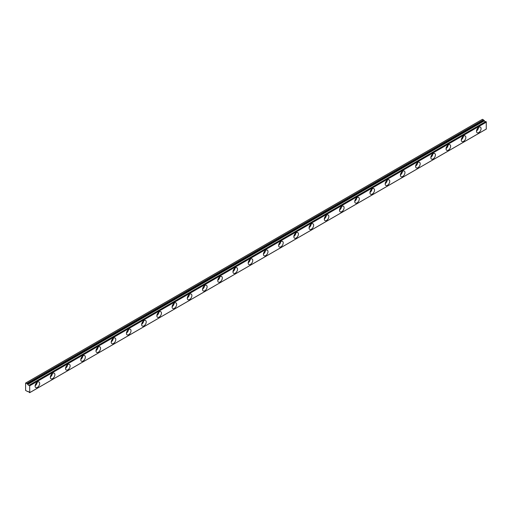 <?xml version="1.0" encoding="UTF-8"?>
<svg xmlns="http://www.w3.org/2000/svg" width="512" height="512" viewBox="0 0 512 512"><rect width="100%" height="100%" fill="white"/><g stroke="black" fill="none" stroke-linecap="round" stroke-linejoin="round"><path stroke-width="0.77" d="M477.421 128.614A1.882 1.088 -60 0 1 476.96 129.408M36.026 383.45A1.882 1.088 -60 0 1 35.571 384.25M51.245 374.662A1.882 1.088 -60 0 1 50.79 375.462M66.47 365.875A1.882 1.088 -60 0 1 66.01 366.675M81.69 357.088A1.882 1.088 -60 0 1 81.229 357.882M96.909 348.301A1.882 1.088 -60 0 1 96.448 349.094M112.128 339.514A1.882 1.088 -60 0 1 111.674 340.307M127.347 330.726A1.882 1.088 -60 0 1 126.893 331.52M142.573 321.939A1.882 1.088 -60 0 1 142.112 322.733M157.792 313.152A1.882 1.088 -60 0 1 157.331 313.946M173.011 304.365A1.882 1.088 -60 0 1 172.55 305.158M188.23 295.578A1.882 1.088 -60 0 1 187.776 296.371M203.45 286.79A1.882 1.088 -60 0 1 202.995 287.584M218.675 278.003A1.882 1.088 -60 0 1 218.214 278.797M233.894 269.216A1.882 1.088 -60 0 1 233.434 270.01M249.114 260.429A1.882 1.088 -60 0 1 248.653 261.222M264.333 251.642A1.882 1.088 -60 0 1 263.878 252.435M279.552 242.854A1.882 1.088 -60 0 1 279.098 243.648M294.778 234.067A1.882 1.088 -60 0 1 294.317 234.861M309.997 225.28A1.882 1.088 -60 0 1 309.536 226.074M325.216 216.493A1.882 1.088 -60 0 1 324.755 217.286M340.435 207.706A1.882 1.088 -60 0 1 339.981 208.499M355.654 198.918A1.882 1.088 -60 0 1 355.2 199.712M370.88 190.131A1.882 1.088 -60 0 1 370.419 190.925M386.099 181.338A1.882 1.088 -60 0 1 385.638 182.138M401.318 172.55A1.882 1.088 -60 0 1 400.858 173.35M416.538 163.763A1.882 1.088 -60 0 1 416.083 164.563M431.757 154.976A1.882 1.088 -60 0 1 431.302 155.776M446.982 146.189A1.882 1.088 -60 0 1 446.522 146.982M462.202 137.402A1.882 1.088 -60 0 1 461.741 138.195M485.875 121.549L29.158 385.184A1.075 0.621 60 0 1 29.03 385.312A1.075 0.621 60 0 1 28.493 385.254A1.075 0.621 60 0 1 27.821 384.41L484.435 120.787L27.821 384.41M485.459 121.734A1.075 0.621 60 0 1 485.107 121.632A1.075 0.621 60 0 1 484.435 120.787M478.79 132.57A3.226 1.862 120 0 0 480.896 129.728A3.226 1.862 120 0 0 480.403 127.142A3.226 1.862 120 0 0 478.79 127.302A3.226 1.862 120 0 0 476.678 130.144A3.226 1.862 120 0 0 477.178 132.73A3.226 1.862 120 0 0 478.79 132.57M476.518 130.97A3.226 1.862 120 0 0 478.547 127.456M37.395 387.411A3.226 1.862 120 0 0 39.507 384.563A3.226 1.862 120 0 0 39.008 381.978A3.226 1.862 120 0 0 37.395 382.138A3.226 1.862 120 0 0 35.29 384.979A3.226 1.862 120 0 0 35.782 387.571A3.226 1.862 120 0 0 37.395 387.411M35.123 385.805A3.226 1.862 120 0 0 37.152 382.291M52.614 378.624A3.226 1.862 120 0 0 54.726 375.776A3.226 1.862 120 0 0 54.234 373.19A3.226 1.862 120 0 0 52.614 373.35A3.226 1.862 120 0 0 50.509 376.192A3.226 1.862 120 0 0 51.002 378.784A3.226 1.862 120 0 0 52.614 378.624M50.349 377.018A3.226 1.862 120 0 0 52.378 373.504M67.84 369.837A3.226 1.862 120 0 0 69.946 366.989A3.226 1.862 120 0 0 69.453 364.403A3.226 1.862 120 0 0 67.84 364.563A3.226 1.862 120 0 0 65.728 367.405A3.226 1.862 120 0 0 66.221 369.99A3.226 1.862 120 0 0 67.84 369.837M65.568 368.23A3.226 1.862 120 0 0 67.597 364.717M83.059 361.043A3.226 1.862 120 0 0 85.165 358.202A3.226 1.862 120 0 0 84.672 355.616A3.226 1.862 120 0 0 83.059 355.776A3.226 1.862 120 0 0 80.947 358.618A3.226 1.862 120 0 0 81.44 361.203A3.226 1.862 120 0 0 83.059 361.043M80.787 359.443A3.226 1.862 120 0 0 82.816 355.93M98.278 352.256A3.226 1.862 120 0 0 100.384 349.414A3.226 1.862 120 0 0 99.891 346.829A3.226 1.862 120 0 0 98.278 346.989A3.226 1.862 120 0 0 96.166 349.83A3.226 1.862 120 0 0 96.666 352.416A3.226 1.862 120 0 0 98.278 352.256M96.006 350.656A3.226 1.862 120 0 0 98.035 347.142M113.498 343.469A3.226 1.862 120 0 0 115.61 340.627A3.226 1.862 120 0 0 115.11 338.042A3.226 1.862 120 0 0 113.498 338.202A3.226 1.862 120 0 0 111.392 341.043A3.226 1.862 120 0 0 111.885 343.629A3.226 1.862 120 0 0 113.498 343.469M111.226 341.869A3.226 1.862 120 0 0 113.254 338.355M128.717 334.682A3.226 1.862 120 0 0 130.829 331.84A3.226 1.862 120 0 0 130.336 329.254A3.226 1.862 120 0 0 128.717 329.414A3.226 1.862 120 0 0 126.611 332.256A3.226 1.862 120 0 0 127.104 334.842A3.226 1.862 120 0 0 128.717 334.682M126.451 333.082A3.226 1.862 120 0 0 128.48 329.568M143.942 325.894A3.226 1.862 120 0 0 146.048 323.053A3.226 1.862 120 0 0 145.555 320.461A3.226 1.862 120 0 0 143.942 320.621A3.226 1.862 120 0 0 141.83 323.469A3.226 1.862 120 0 0 142.323 326.054A3.226 1.862 120 0 0 143.942 325.894M141.67 324.294A3.226 1.862 120 0 0 143.699 320.781M159.162 317.107A3.226 1.862 120 0 0 161.267 314.266A3.226 1.862 120 0 0 160.774 311.674A3.226 1.862 120 0 0 159.162 311.834A3.226 1.862 120 0 0 157.05 314.682A3.226 1.862 120 0 0 157.542 317.267A3.226 1.862 120 0 0 159.162 317.107M156.89 315.507A3.226 1.862 120 0 0 158.918 311.987M174.381 308.32A3.226 1.862 120 0 0 176.486 305.478A3.226 1.862 120 0 0 175.994 302.886A3.226 1.862 120 0 0 174.381 303.046A3.226 1.862 120 0 0 172.269 305.894A3.226 1.862 120 0 0 172.768 308.48A3.226 1.862 120 0 0 174.381 308.32M172.109 306.72A3.226 1.862 120 0 0 174.138 303.2M189.6 299.533A3.226 1.862 120 0 0 191.712 296.691A3.226 1.862 120 0 0 191.213 294.099A3.226 1.862 120 0 0 189.6 294.259A3.226 1.862 120 0 0 187.494 297.107A3.226 1.862 120 0 0 187.987 299.693A3.226 1.862 120 0 0 189.6 299.533M187.328 297.933A3.226 1.862 120 0 0 189.357 294.413M204.819 290.746A3.226 1.862 120 0 0 206.931 287.904A3.226 1.862 120 0 0 206.438 285.312A3.226 1.862 120 0 0 204.819 285.472A3.226 1.862 120 0 0 202.714 288.32A3.226 1.862 120 0 0 203.206 290.906A3.226 1.862 120 0 0 204.819 290.746M202.554 289.146A3.226 1.862 120 0 0 204.582 285.626M220.045 281.958A3.226 1.862 120 0 0 222.15 279.117A3.226 1.862 120 0 0 221.658 276.525A3.226 1.862 120 0 0 220.045 276.685A3.226 1.862 120 0 0 217.933 279.533A3.226 1.862 120 0 0 218.426 282.118A3.226 1.862 120 0 0 220.045 281.958M217.773 280.352A3.226 1.862 120 0 0 219.802 276.838M235.264 273.171A3.226 1.862 120 0 0 237.37 270.323A3.226 1.862 120 0 0 236.877 267.738A3.226 1.862 120 0 0 235.264 267.898A3.226 1.862 120 0 0 233.152 270.746A3.226 1.862 120 0 0 233.645 273.331A3.226 1.862 120 0 0 235.264 273.171M232.992 271.565A3.226 1.862 120 0 0 235.021 268.051M250.483 264.384A3.226 1.862 120 0 0 252.589 261.536A3.226 1.862 120 0 0 252.096 258.95A3.226 1.862 120 0 0 250.483 259.11A3.226 1.862 120 0 0 248.371 261.958A3.226 1.862 120 0 0 248.87 264.544A3.226 1.862 120 0 0 250.483 264.384M248.211 262.778A3.226 1.862 120 0 0 250.24 259.264M265.702 255.597A3.226 1.862 120 0 0 267.814 252.749A3.226 1.862 120 0 0 267.315 250.163A3.226 1.862 120 0 0 265.702 250.323A3.226 1.862 120 0 0 263.597 253.171A3.226 1.862 120 0 0 264.09 255.757A3.226 1.862 120 0 0 265.702 255.597M263.43 253.99A3.226 1.862 120 0 0 265.459 250.477M280.922 246.81A3.226 1.862 120 0 0 283.034 243.962A3.226 1.862 120 0 0 282.541 241.376A3.226 1.862 120 0 0 280.922 241.536A3.226 1.862 120 0 0 278.816 244.384A3.226 1.862 120 0 0 279.309 246.97A3.226 1.862 120 0 0 280.922 246.81M278.656 245.203A3.226 1.862 120 0 0 280.685 241.69M296.147 238.022A3.226 1.862 120 0 0 298.253 235.174A3.226 1.862 120 0 0 297.76 232.589A3.226 1.862 120 0 0 296.147 232.749A3.226 1.862 120 0 0 294.035 235.597A3.226 1.862 120 0 0 294.528 238.182A3.226 1.862 120 0 0 296.147 238.022M293.875 236.416A3.226 1.862 120 0 0 295.904 232.902M311.366 229.235A3.226 1.862 120 0 0 313.472 226.387A3.226 1.862 120 0 0 312.979 223.802A3.226 1.862 120 0 0 311.366 223.962A3.226 1.862 120 0 0 309.254 226.81A3.226 1.862 120 0 0 309.747 229.395A3.226 1.862 120 0 0 311.366 229.235M309.094 227.629A3.226 1.862 120 0 0 311.123 224.115M326.586 220.448A3.226 1.862 120 0 0 328.691 217.6A3.226 1.862 120 0 0 328.198 215.014A3.226 1.862 120 0 0 326.586 215.174A3.226 1.862 120 0 0 324.474 218.022A3.226 1.862 120 0 0 324.973 220.608A3.226 1.862 120 0 0 326.586 220.448M324.314 218.842A3.226 1.862 120 0 0 326.342 215.328M341.805 211.661A3.226 1.862 120 0 0 343.917 208.813A3.226 1.862 120 0 0 343.418 206.227A3.226 1.862 120 0 0 341.805 206.387A3.226 1.862 120 0 0 339.699 209.229A3.226 1.862 120 0 0 340.192 211.821A3.226 1.862 120 0 0 341.805 211.661M339.533 210.054A3.226 1.862 120 0 0 341.562 206.541M357.024 202.874A3.226 1.862 120 0 0 359.136 200.026A3.226 1.862 120 0 0 358.643 197.44A3.226 1.862 120 0 0 357.024 197.6A3.226 1.862 120 0 0 354.918 200.442A3.226 1.862 120 0 0 355.411 203.034A3.226 1.862 120 0 0 357.024 202.874M354.758 201.267A3.226 1.862 120 0 0 356.787 197.754M372.25 194.086A3.226 1.862 120 0 0 374.355 191.238A3.226 1.862 120 0 0 373.862 188.653A3.226 1.862 120 0 0 372.25 188.813A3.226 1.862 120 0 0 370.138 191.654A3.226 1.862 120 0 0 370.63 194.246A3.226 1.862 120 0 0 372.25 194.086M369.978 192.48A3.226 1.862 120 0 0 372.006 188.966M387.469 185.299A3.226 1.862 120 0 0 389.574 182.451A3.226 1.862 120 0 0 389.082 179.866A3.226 1.862 120 0 0 387.469 180.026A3.226 1.862 120 0 0 385.357 182.867A3.226 1.862 120 0 0 385.85 185.459A3.226 1.862 120 0 0 387.469 185.299M385.197 183.693A3.226 1.862 120 0 0 387.226 180.179M402.688 176.512A3.226 1.862 120 0 0 404.794 173.664A3.226 1.862 120 0 0 404.301 171.078A3.226 1.862 120 0 0 402.688 171.238A3.226 1.862 120 0 0 400.576 174.08A3.226 1.862 120 0 0 401.075 176.672A3.226 1.862 120 0 0 402.688 176.512M400.416 174.906A3.226 1.862 120 0 0 402.445 171.392M417.907 167.725A3.226 1.862 120 0 0 420.019 164.877A3.226 1.862 120 0 0 419.52 162.291A3.226 1.862 120 0 0 417.907 162.451A3.226 1.862 120 0 0 415.802 165.293A3.226 1.862 120 0 0 416.294 167.885A3.226 1.862 120 0 0 417.907 167.725M415.635 166.118A3.226 1.862 120 0 0 417.664 162.605M433.126 158.938A3.226 1.862 120 0 0 435.238 156.09A3.226 1.862 120 0 0 434.746 153.504A3.226 1.862 120 0 0 433.126 153.664A3.226 1.862 120 0 0 431.021 156.506A3.226 1.862 120 0 0 431.514 159.098A3.226 1.862 120 0 0 433.126 158.938M430.861 157.331A3.226 1.862 120 0 0 432.89 153.818M448.352 150.144A3.226 1.862 120 0 0 450.458 147.302A3.226 1.862 120 0 0 449.965 144.717A3.226 1.862 120 0 0 448.352 144.877A3.226 1.862 120 0 0 446.24 147.718A3.226 1.862 120 0 0 446.733 150.304A3.226 1.862 120 0 0 448.352 150.144M446.08 148.544A3.226 1.862 120 0 0 448.109 145.03M463.571 141.357A3.226 1.862 120 0 0 465.677 138.515A3.226 1.862 120 0 0 465.184 135.93A3.226 1.862 120 0 0 463.571 136.09A3.226 1.862 120 0 0 461.459 138.931A3.226 1.862 120 0 0 461.952 141.517A3.226 1.862 120 0 0 463.571 141.357M461.299 139.757A3.226 1.862 120 0 0 463.328 136.243M25.83 382.925L482.445 119.302L483.43 119.872L26.816 383.501L25.6 383.059L25.6 390.438L27.821 391.654A1.075 0.621 60 0 1 27.955 391.526A1.075 0.621 60 0 1 29.158 392.429L29.786 392.595L29.651 385.485L486.093 121.677M27.725 384.282L26.957 383.629L483.571 120.006L484.339 120.659M485.792 121.542L29.203 385.158M486.266 121.862L486.266 129.069L29.651 392.691M29.786 385.741L486.4 122.112M486.4 128.966L29.786 392.595M27.277 384.026L483.891 120.403M483.75 120.269L27.136 383.891M486.259 129.075L29.645 392.698"/></g></svg>
